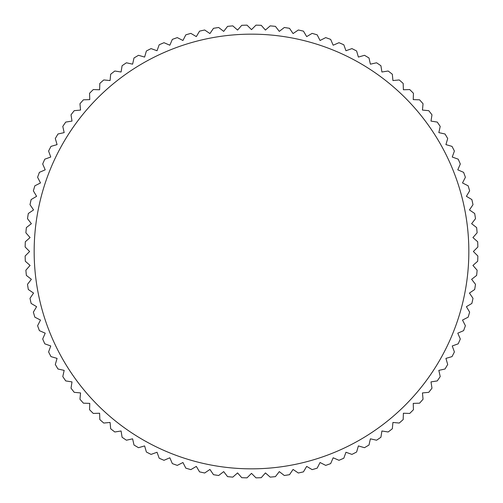 <?xml version="1.0" encoding="UTF-8"?>
<svg xmlns="http://www.w3.org/2000/svg" width="503" height="503" viewBox="0 0 503 503"><rect width="100%" height="100%" fill="white"/><g stroke="black" fill="none" stroke-linecap="round" stroke-linejoin="round"><path stroke-width="0.75" d="M251.5 29.633L247.017 25.15A226.394 226.394 0 0 0 241.761 25.313L237.567 30.073L232.814 25.879A226.394 226.394 0 0 0 227.576 26.37L223.69 31.381L218.686 27.495A226.394 226.394 0 0 0 213.492 28.319L209.927 33.563L204.683 29.998A226.394 226.394 0 0 0 199.553 31.148L196.321 36.606L190.863 33.374A226.394 226.394 0 0 0 185.821 34.845L182.941 40.492L177.289 37.612A226.394 226.394 0 0 0 172.347 39.397L169.825 45.213L164.009 42.698A226.394 226.394 0 0 0 159.181 44.786L157.037 50.746L151.07 48.602A226.394 226.394 0 0 0 146.386 50.985L144.613 57.078L138.526 55.305A226.394 226.394 0 0 0 133.999 57.983L132.616 64.17L126.429 62.787A226.394 226.394 0 0 0 122.084 65.742L121.091 72.004L114.829 71.017A226.394 226.394 0 0 0 110.673 74.237L110.075 80.549L103.763 79.952A226.394 226.394 0 0 0 99.82 83.429L99.619 89.767L93.281 89.565A226.394 226.394 0 0 0 89.565 93.281L89.767 99.619L83.429 99.82A226.394 226.394 0 0 0 79.952 103.763L80.549 110.075L74.237 110.673A226.394 226.394 0 0 0 71.017 114.829L72.004 121.091L65.742 122.084A226.394 226.394 0 0 0 62.787 126.429L64.17 132.616L57.983 133.999A226.394 226.394 0 0 0 55.305 138.526L57.078 144.613L50.985 146.386A226.394 226.394 0 0 0 48.602 151.07L50.746 157.037L44.786 159.181A226.394 226.394 0 0 0 42.698 164.009L45.213 169.825L39.397 172.347A226.394 226.394 0 0 0 37.612 177.289L40.492 182.941L34.845 185.821A226.394 226.394 0 0 0 33.374 190.863L36.606 196.321L31.148 199.553A226.394 226.394 0 0 0 29.998 204.683L33.563 209.927L28.319 213.492A226.394 226.394 0 0 0 27.495 218.686L31.381 223.69L26.37 227.576A226.394 226.394 0 0 0 25.879 232.814L30.073 237.567L25.313 241.761A226.394 226.394 0 0 0 25.15 247.017L29.633 251.5L25.15 255.983A226.394 226.394 0 0 0 25.313 261.239L30.073 265.433L25.879 270.186A226.394 226.394 0 0 0 26.37 275.424L31.381 279.31L27.495 284.314A226.394 226.394 0 0 0 28.319 289.508L33.563 293.073L29.998 298.317A226.394 226.394 0 0 0 31.148 303.447L36.606 306.679L33.374 312.137A226.394 226.394 0 0 0 34.845 317.179L40.492 320.059L37.612 325.711A226.394 226.394 0 0 0 39.397 330.653L45.213 333.175L42.698 338.991A226.394 226.394 0 0 0 44.786 343.819L50.746 345.963L48.602 351.93A226.394 226.394 0 0 0 50.985 356.614L57.078 358.388L55.305 364.474A226.394 226.394 0 0 0 57.983 369.001L64.17 370.384L62.787 376.571A226.394 226.394 0 0 0 65.742 380.916L72.004 381.909L71.017 388.171A226.394 226.394 0 0 0 74.237 392.327L80.549 392.925L79.952 399.237A226.394 226.394 0 0 0 83.429 403.18L89.767 403.381L89.565 409.719A226.394 226.394 0 0 0 93.281 413.435L99.619 413.233L99.82 419.571A226.394 226.394 0 0 0 103.763 423.048L110.075 422.451L110.673 428.763A226.394 226.394 0 0 0 114.829 431.983L121.091 430.996L122.084 437.258A226.394 226.394 0 0 0 126.429 440.213L132.616 438.83L133.999 445.017A226.394 226.394 0 0 0 138.526 447.695L144.613 445.922L146.386 452.015A226.394 226.394 0 0 0 151.07 454.398L157.037 452.254L159.181 458.214A226.394 226.394 0 0 0 164.009 460.302L169.825 457.787L172.347 463.603A226.394 226.394 0 0 0 177.289 465.388L182.941 462.509L185.821 468.155A226.394 226.394 0 0 0 190.863 469.626L196.321 466.394L199.553 471.852A226.394 226.394 0 0 0 204.683 473.002L209.927 469.437L213.492 474.681A226.394 226.394 0 0 0 218.686 475.505L223.69 471.619L227.576 476.63A226.394 226.394 0 0 0 232.814 477.121L237.567 472.927L241.761 477.687A226.394 226.394 0 0 0 247.017 477.85L251.5 473.367L255.983 477.85A226.394 226.394 0 0 0 261.239 477.687L265.433 472.927L270.186 477.121A226.394 226.394 0 0 0 275.424 476.63L279.31 471.619L284.314 475.505A226.394 226.394 0 0 0 289.508 474.681L293.073 469.437L298.317 473.002A226.394 226.394 0 0 0 303.447 471.852L306.679 466.394L312.137 469.626A226.394 226.394 0 0 0 317.179 468.155L320.059 462.509L325.711 465.388A226.394 226.394 0 0 0 330.653 463.603L333.175 457.787L338.991 460.302A226.394 226.394 0 0 0 343.819 458.214L345.963 452.254L351.93 454.398A226.394 226.394 0 0 0 356.614 452.015L358.388 445.922L364.474 447.695A226.394 226.394 0 0 0 369.001 445.017L370.384 438.83L376.571 440.213A226.394 226.394 0 0 0 380.916 437.258L381.909 430.996L388.171 431.983A226.394 226.394 0 0 0 392.327 428.763L392.925 422.451L399.237 423.048A226.394 226.394 0 0 0 403.18 419.571L403.381 413.233L409.719 413.435A226.394 226.394 0 0 0 413.435 409.719L413.233 403.381L419.571 403.18A226.394 226.394 0 0 0 423.048 399.237L422.451 392.925L428.763 392.327A226.394 226.394 0 0 0 431.983 388.171L430.996 381.909L437.258 380.916A226.394 226.394 0 0 0 440.213 376.571L438.83 370.384L445.017 369.001A226.394 226.394 0 0 0 447.695 364.474L445.922 358.388L452.015 356.614A226.394 226.394 0 0 0 454.398 351.93L452.254 345.963L458.214 343.819A226.394 226.394 0 0 0 460.302 338.991L457.787 333.175L463.603 330.653A226.394 226.394 0 0 0 465.388 325.711L462.509 320.059L468.155 317.179A226.394 226.394 0 0 0 469.626 312.137L466.394 306.679L471.852 303.447A226.394 226.394 0 0 0 473.002 298.317L469.437 293.073L474.681 289.508A226.394 226.394 0 0 0 475.505 284.314L471.619 279.31L476.63 275.424A226.394 226.394 0 0 0 477.121 270.186L472.927 265.433L477.687 261.239A226.394 226.394 0 0 0 477.85 255.983L473.367 251.5L477.85 247.017A226.394 226.394 0 0 0 477.687 241.761L472.927 237.567L477.121 232.814A226.394 226.394 0 0 0 476.63 227.576L471.619 223.69L475.505 218.686A226.394 226.394 0 0 0 474.681 213.492L469.437 209.927L473.002 204.683A226.394 226.394 0 0 0 471.852 199.553L466.394 196.321L469.626 190.863A226.394 226.394 0 0 0 468.155 185.821L462.509 182.941L465.388 177.289A226.394 226.394 0 0 0 463.603 172.347L457.787 169.825L460.302 164.009A226.394 226.394 0 0 0 458.214 159.181L452.254 157.037L454.398 151.07A226.394 226.394 0 0 0 452.015 146.386L445.922 144.613L447.695 138.526A226.394 226.394 0 0 0 445.017 133.999L438.83 132.616L440.213 126.429A226.394 226.394 0 0 0 437.258 122.084L430.996 121.091L431.983 114.829A226.394 226.394 0 0 0 428.763 110.673L422.451 110.075L423.048 103.763A226.394 226.394 0 0 0 419.571 99.82L413.233 99.619L413.435 93.281A226.394 226.394 0 0 0 409.719 89.565L403.381 89.767L403.18 83.429A226.394 226.394 0 0 0 399.237 79.952L392.925 80.549L392.327 74.237A226.394 226.394 0 0 0 388.171 71.017L381.909 72.004L380.916 65.742A226.394 226.394 0 0 0 376.571 62.787L370.384 64.17L369.001 57.983A226.394 226.394 0 0 0 364.474 55.305L358.388 57.078L356.614 50.985A226.394 226.394 0 0 0 351.93 48.602L345.963 50.746L343.819 44.786A226.394 226.394 0 0 0 338.991 42.698L333.175 45.213L330.653 39.397A226.394 226.394 0 0 0 325.711 37.612L320.059 40.492L317.179 34.845A226.394 226.394 0 0 0 312.137 33.374L306.679 36.606L303.447 31.148A226.394 226.394 0 0 0 298.317 29.998L293.073 33.563L289.508 28.319A226.394 226.394 0 0 0 284.314 27.495L279.31 31.381L275.424 26.37A226.394 226.394 0 0 0 270.186 25.879L265.433 30.073L261.239 25.313A226.394 226.394 0 0 0 255.983 25.15L251.5 29.633M251.5 34.16A217.34 217.34 0 0 0 34.16 251.5A217.34 217.34 0 0 0 251.5 468.84A217.34 217.34 0 0 0 468.84 251.5A217.34 217.34 0 0 0 251.5 34.16"/></g></svg>

